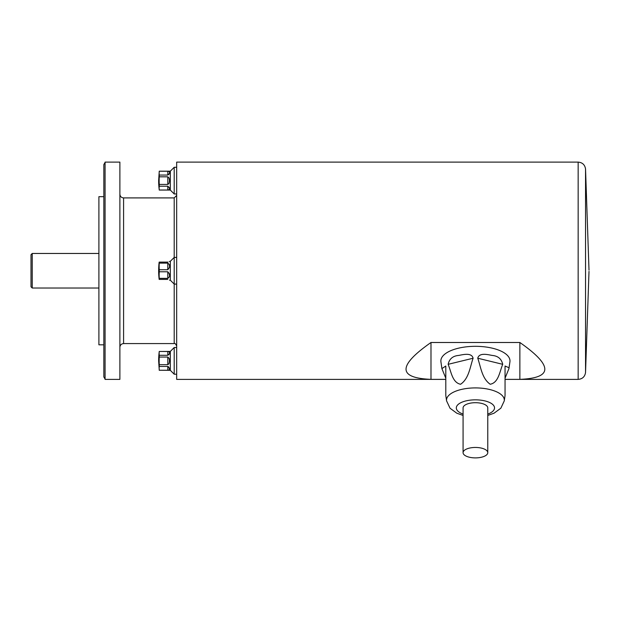 <?xml version="1.0" encoding="UTF-8"?>
<svg xmlns="http://www.w3.org/2000/svg" width="620" height="620" viewBox="0 0 620 620"><rect width="100%" height="100%" fill="white"/><g stroke="black" fill="none" stroke-linecap="round" stroke-linejoin="round"><path stroke-width="0.93" d="M169.338 261.477L170.314 261.307L170.314 280.194L174.204 284.084L176.669 284.084M159.255 278.365L159.154 279.387A74.075 74.075 0 0 1 159.154 262.105L159.255 263.128A73.563 63.713 -0 0 0 159.255 269.723L159.255 271.769A73.563 63.713 180 0 0 159.255 278.365L167.787 278.365L167.787 271.769L159.255 271.769M167.787 271.769C170.221 274.459 170.221 276.66 167.787 278.365M167.787 279.387C170.221 280.372 170.221 280.372 167.787 279.387L159.255 279.387M169.493 275.474L169.338 273.831M169.493 266.026L169.338 264.554M159.255 262.105L167.787 262.105C170.221 261.121 170.221 261.121 167.787 262.105L168.02 262.089M167.787 263.128C170.221 264.833 170.221 267.034 167.787 269.723L167.787 263.128L159.255 263.128M159.255 269.723L167.787 269.723M159.255 171.182L159.255 171.236A73.563 36.782 -0 0 0 159.255 175.049L159.255 176.816A73.563 73.563 0 0 0 159.255 184.434L159.255 186.209A73.563 36.782 180 0 0 159.255 190.014L159.255 190.069A74.075 74.075 0 0 1 158.65 180.629L159.255 171.182L170.314 171.182L170.314 190.069L174.204 193.959L176.669 193.959M167.787 176.816L169.136 178.111L169.493 180.629L169.004 183.474L167.787 184.434L167.787 176.816L159.255 176.816M159.255 184.434L167.787 184.434M167.787 186.209C170.221 188.333 170.221 189.604 167.787 190.014L167.787 186.209L159.255 186.209M159.255 190.014L167.787 190.014M169.493 188.805L169.097 187.17M168.842 174.483L169.097 174.088M169.167 173.941L169.338 173.492M169.493 172.453L169.33 171.694M168.361 171.26L159.255 171.236M167.787 171.236C170.221 171.655 170.221 172.926 167.787 175.049L167.787 171.236M159.255 175.049L167.787 175.049M168.361 351.501L159.255 351.478L170.314 351.424L170.314 370.31L174.204 374.201L176.669 374.201M167.787 357.058L169.136 358.352L169.493 360.863L169.004 363.708L167.787 364.676L167.787 357.058L159.255 357.058A73.563 73.563 0 0 0 159.255 364.676L167.787 364.676M159.255 364.676L159.255 366.443A73.563 36.782 180 0 0 159.255 370.256L167.787 370.256L167.787 366.443L159.255 366.443M167.787 366.443C170.221 368.567 170.221 369.838 167.787 370.256M159.255 370.256L170.314 370.31M169.493 369.047L168.369 366.606M168.842 354.725L169.097 354.33M169.167 354.183L169.338 353.733M169.493 352.687L169.33 351.935M167.787 351.478C170.221 351.897 170.221 353.168 167.787 355.291L167.787 351.478M159.255 351.478A73.563 36.782 -0 0 0 159.255 355.291L167.787 355.291M159.255 355.291L159.255 357.058M159.255 351.424A74.075 74.075 0 0 0 158.65 360.863L159.255 370.31M105.075 270.746L105.075 379.386L119.885 379.386L119.885 162.107L105.075 162.107L105.075 270.746M103.834 196.68L98.898 196.68L98.898 344.821L103.834 344.821M445.796 379.386L176.669 379.386L176.669 162.107L578.158 162.107C582.42 162.479 584.885 164.781 585.543 169.012L585.543 372.481L589 271.366M505.052 379.355L519.87 379.355C553.118 378.037 553.118 365.754 519.87 342.496L430.985 342.496L430.985 379.355L445.796 379.355M430.985 342.496C397.73 365.754 397.73 378.037 430.985 379.355M519.87 342.496L519.87 379.355M31 286.797L31 254.696L32.232 253.464L32.232 288.029L31 286.797M170.314 351.424L174.204 347.533L174.204 374.201M170.314 171.182L174.204 167.292L174.204 193.959M170.314 261.307L174.204 257.416L174.204 343.581C174.786 342.945 175.607 343.767 176.669 346.053M487.769 452.67A12.346 5.216 180 0 0 475.424 447.454A12.346 5.216 180 0 0 463.078 452.67A12.346 5.216 180 0 0 475.424 457.893A12.346 5.216 180 0 0 487.769 452.67L487.769 407.921A12.346 5.216 180 0 0 475.424 402.698A12.346 5.216 180 0 0 463.078 407.921L463.078 452.67M508.943 368.606L505.052 378.208L505.052 395.079L505.052 366.025L509.005 367.73L508.943 368.606L509.927 361.817A34.565 14.609 180 0 0 509.989 360.925A34.565 14.609 180 0 0 474.37 346.324A34.565 14.609 180 0 0 440.921 361.817L441.905 368.606L445.796 366.025L445.796 395.079L445.796 378.208L441.905 368.606M505.052 366.025L505.052 395.103M463.078 415.446L456.8 413.207L450.043 408.239L446.578 400.877L445.796 395.483L445.796 366.025M473.099 358.228C470.068 366.839 468.937 378.688 460.567 384.268C452.267 382.571 451.159 371.496 448.128 364.32C449.353 358.879 452.856 355.919 458.645 355.438C462.714 354.71 471.642 352.253 473.099 358.228L448.128 364.32M502.727 364.32C499.697 371.458 498.565 382.749 490.195 384.245C481.895 378.502 480.787 366.885 477.757 358.228C479.214 352.253 488.142 354.718 492.226 355.438C498 355.926 501.495 358.887 502.727 364.32L477.757 358.228M176.669 257.416L174.204 257.416L174.204 197.912L123.589 197.912L123.589 343.581L174.204 343.581M585.543 372.481C584.885 376.712 582.42 379.014 578.158 379.386L578.158 162.107M446.578 400.877A28.9 12.214 -0 0 1 474.54 387.919A28.9 12.214 -0 0 1 504.324 400.132A28.9 12.214 -0 0 1 504.269 400.877L505.052 395.483M487.769 414.082A19.111 8.075 180 0 0 494.535 407.921A19.111 8.075 180 0 0 467.387 400.59A19.111 8.075 180 0 0 463.078 414.082M169.493 280.194L170.314 280.194M159.255 190.069L170.314 190.069M105.075 379.053L103.834 376.913L103.834 164.579L105.075 162.44M585.543 169.012L589 270.134M505.052 379.386L578.158 379.386M98.898 253.464L32.232 253.464M98.898 288.029L32.232 288.029M174.204 347.533L176.669 347.533M174.204 167.292L176.669 167.292M174.204 197.912L176.669 195.44M123.589 343.581C121.342 343.805 120.102 345.038 119.885 347.285M123.589 197.912C121.342 197.695 120.102 196.455 119.885 194.207M504.269 400.877L500.851 408.193L494.047 413.207L487.769 415.446"/></g></svg>
